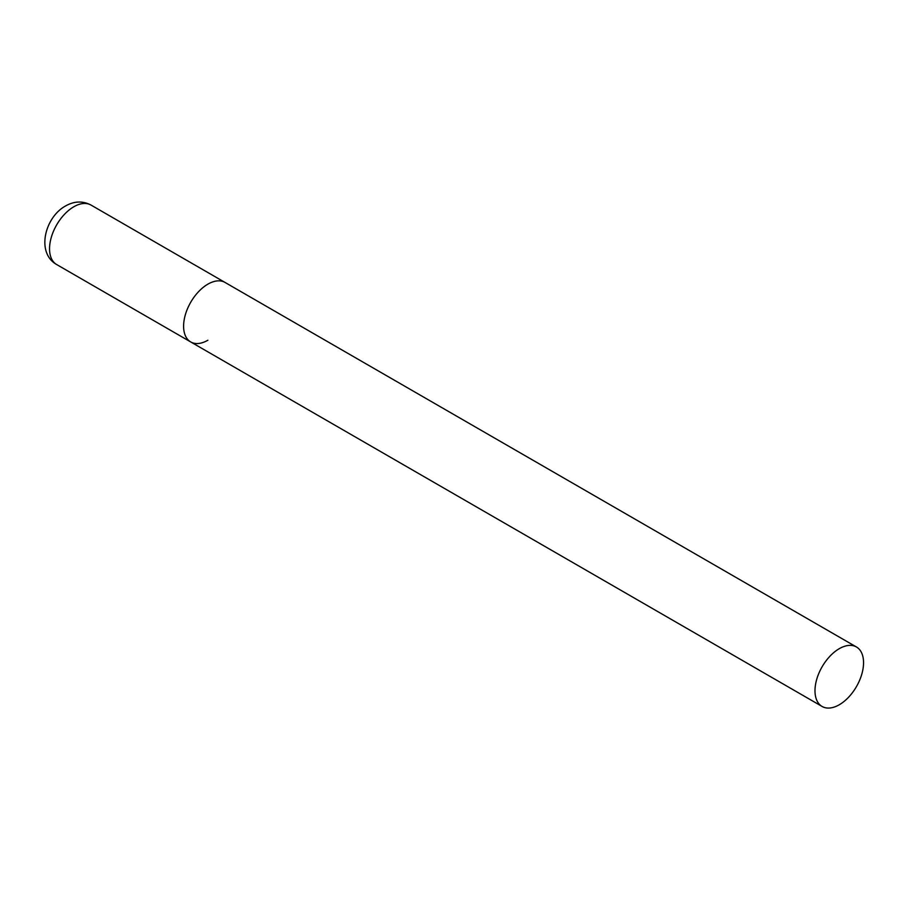<?xml version="1.0" encoding="UTF-8"?>
<svg xmlns="http://www.w3.org/2000/svg" width="909" height="909" viewBox="0 0 909 909"><rect width="100%" height="100%" fill="white"/><g stroke="black" fill="none" stroke-linecap="round" stroke-linejoin="round"><path stroke-width="1.36" d="M207.877 340.239A34.337 19.828 -60 0 1 190.708 341.943A34.337 19.828 -60 0 1 185.447 314.423A34.337 19.828 -60 0 1 207.877 284.153A34.337 19.828 -60 0 1 225.057 282.449A34.337 19.828 120 0 0 198.594 291.653A34.337 19.828 120 0 0 183.595 326.217A34.337 19.828 120 0 0 190.708 341.943L56.665 264.542A34.337 19.828 -60 0 1 51.393 237.022A34.337 19.828 -60 0 1 73.834 206.763A34.337 19.828 -60 0 1 91.002 205.059C82.708 200.753 74.243 201.048 65.596 205.945C44.939 217.137 35.815 252.782 56.665 264.542M863.55 662.706A34.337 19.828 120 0 0 856.437 646.981A34.337 19.828 120 0 0 829.974 656.184A34.337 19.828 120 0 0 814.987 690.738A34.337 19.828 120 0 0 822.1 706.463A34.337 19.828 120 0 0 848.563 697.26A34.337 19.828 120 0 0 863.55 662.706M856.437 646.981L91.002 205.059M190.708 341.943L822.1 706.463"/></g></svg>
